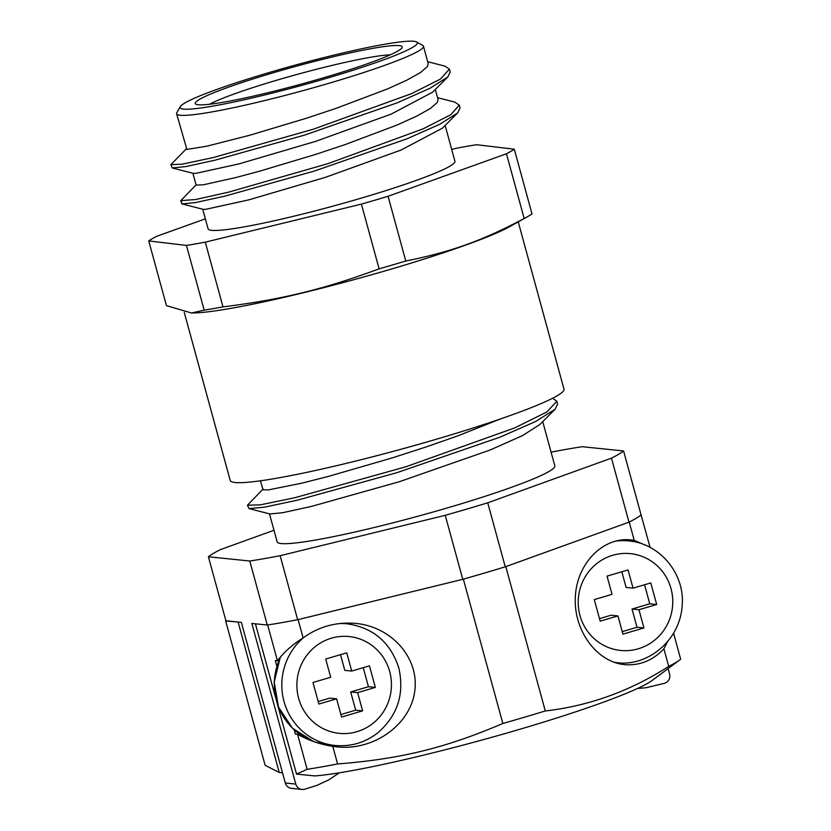 <?xml version="1.0" encoding="UTF-8"?>
<svg xmlns="http://www.w3.org/2000/svg" width="831" height="831" viewBox="0 0 831 831"><rect width="100%" height="100%" fill="white"/><g stroke="black" fill="none" stroke-linecap="round" stroke-linejoin="round"><path stroke-width="1.25" d="M668.114 668.581L669.599 674.014A7.489 7.282 -84.1 0 1 664.561 683.269L646.123 687.725L637.512 688.484M445.25 515.313L462.763 579.321L297.654 619.718L280.14 555.7L445.25 515.313A218.553 18.895 -15.3 0 0 487.735 502.807L611.471 458.151A218.553 18.895 -15.3 0 0 623.582 450.963L582.219 446.704A218.553 18.895 -15.3 0 0 551.846 452.012L551.098 452.199M623.582 450.963L641.096 514.971A218.553 18.895 -15.3 0 1 628.984 522.169L505.248 566.815A218.553 18.895 -15.3 0 1 462.763 579.321M285.293 782.989A7.489 7.282 95.9 0 0 291.536 788.37L302.027 789.45A7.489 7.282 -84.1 0 1 295.784 784.069L285.293 782.989L241.354 622.357L225.918 620.767L208.404 556.76L249.767 561.018L267.281 625.026L251.845 623.437L295.784 784.069M339.37 772.809L328.837 779.81L317.089 785.316L304.769 789.201A7.489 7.282 -84.1 0 1 302.027 789.45M267.281 625.026A218.553 18.895 -15.3 0 0 297.654 619.718M552.636 398.236L556.832 401.228L557.622 404.105L555.181 409.174L535.787 421.431L499.628 437.303L396.813 472.714L297.01 500.272L264.248 507.211L249.009 508.593L247.441 505.196L263.167 489.023M556.832 401.228L546.912 411.947L514.659 427.923L405.85 466.793L294.87 497.707L260.217 504.874L247.441 505.196M555.181 409.174L539.87 424.496L522.429 435.652L490.238 449.966L399.285 481.731L311.542 506.391L282.997 512.654L269.992 513.984L249.009 508.593M260.456 480.796L262.949 489.771L268.299 489.916L302.1 483.112L328.463 476.392L392.242 457.902L425.773 447.068L457.694 435.911L500.532 418.917M542.736 421.629L554.838 465.879A143.94 12.444 164.7 0 1 419.281 515.864A143.94 12.444 164.7 0 1 277.149 541.843L269.493 513.859M611.471 458.151L628.984 522.169M487.735 502.807L505.248 566.815M273.991 530.271L220.516 549.561A218.553 18.895 -15.3 0 0 208.404 556.76M249.767 561.018A218.553 18.895 -15.3 0 0 280.14 555.7M209.464 104.28A99.793 8.632 164.7 0 1 298.412 74.063A99.793 8.632 164.7 0 1 390.362 54.794M427.705 61.712L444.917 66.137L449.415 69.139L440.523 79.028L411.501 93.664L313.484 129.158L213.515 157.485L182.311 164.164L170.854 164.673L186.487 148.687M437.542 97.674L454.754 102.099L459.252 105.101L450.766 114.73L422.906 128.94L327.923 163.655L228.432 192.2L195.565 199.533L180.753 200.666L196.324 184.648M449.415 69.139L450.205 72.017L447.857 76.888L430.115 88.221L397.301 102.774L304.478 135.121L214.824 160.238L185.604 166.605L172.246 167.955L170.854 164.673M459.252 105.101L460.042 107.978L457.704 112.85L439.952 124.183L407.138 138.735L314.315 171.082L224.661 196.199L195.441 202.577L182.082 203.917L181.116 200.977M192.885 173.264L196.116 185.074L203.242 184.825L235.661 177.595L259.646 171.186L316.144 154.234L345.343 144.521L397.135 124.982L416.663 116.143L430.333 108.508L437.303 102.452L438.062 99.564L435.299 89.468M180.317 106.628L176.816 112.694A127.964 11.063 -15.3 0 0 176.608 113.754L186.892 149.424L206.649 146.235L249.809 135.224L306.307 118.272L335.506 108.56L387.298 89.021L406.826 80.181L420.496 72.546L427.466 66.49L428.214 63.603L423.467 46.214A127.964 11.063 -15.3 0 0 422.74 45.425L416.653 41.976A122.978 10.626 164.7 0 1 319.042 80.534A122.978 10.626 164.7 0 1 183.298 109.069A122.978 10.626 164.7 0 1 180.317 106.628A122.978 10.626 164.7 0 1 295.919 64.932A122.978 10.626 164.7 0 1 416.653 41.976M180.753 200.666L181.906 203.855M447.857 76.888L432.546 92.231L391.235 114.086L315.489 141.405L239.006 163.894L195.836 173.367L193.239 173.357L172.246 167.955M457.704 112.85L442.383 128.192L401.072 150.047L325.326 177.367L248.843 199.856L205.673 209.329L203.076 209.319L182.082 203.917M176.608 113.754A127.964 11.063 -15.3 0 0 179.932 115.229A127.964 11.063 -15.3 0 0 315.873 87.058A127.964 11.063 -15.3 0 0 423.467 46.214M198.027 104.737A107.282 9.276 -15.3 0 0 307.532 82.373A107.282 9.276 -15.3 0 0 402.027 47.762A107.282 9.276 -15.3 0 0 296.272 66.241A107.282 9.276 -15.3 0 0 195.846 104.166A107.282 9.276 -15.3 0 0 198.027 104.737M445.136 125.429L454.941 161.297A127.964 11.063 164.7 0 1 347.358 202.141A127.964 11.063 164.7 0 1 211.406 230.312A127.964 11.063 164.7 0 1 208.093 228.826L202.722 209.225M518.232 221.877L563.989 389.157A173.025 14.958 164.7 0 1 418.523 444.377A173.025 14.958 164.7 0 1 234.706 482.468A173.025 14.958 164.7 0 1 230.218 480.463L184.243 312.404M148.739 240.928L186.456 245.415L204.166 310.14L191.546 313.007L166.449 305.663L148.739 240.928A193.976 16.765 164.7 0 1 156.571 236.357L205.361 218.844M205.288 242.153L361.392 204.114L379.102 268.849C323.301 289.417 282.374 299.389 222.999 306.878L205.288 242.153A193.976 16.765 164.7 0 1 186.456 245.415M191.546 313.007L194.516 312.923A173.025 14.958 164.7 0 0 354.619 279.496A173.025 14.958 164.7 0 0 509.445 226.77L527.228 216.86A193.976 16.765 164.7 0 0 532.006 213.931L514.296 149.196L476.579 144.719A193.976 16.765 164.7 0 0 457.746 147.98L451.7 149.445M388.067 196.282L506.463 153.766L524.164 218.501C482.281 240.72 451.243 251.866 405.777 261.017L388.067 196.282A193.976 16.765 164.7 0 1 361.392 204.114M514.296 149.196A193.976 16.765 164.7 0 1 506.463 153.766M527.228 216.86A193.976 16.765 164.7 0 1 524.164 218.501M405.777 261.017A193.976 16.765 164.7 0 1 379.102 268.849M222.999 306.878A193.976 16.765 164.7 0 1 204.166 310.14M282.509 772.778L279.237 772.456L265.141 765.299L225.658 620.975L238.352 622.045M279.237 772.456L238.113 622.118M276.827 666.192L275.279 660.531L277.44 660.749C284.025 652.106 292.585 644.503 303.128 637.928C318.616 626.647 336.129 621.796 355.658 623.406C392.18 626.751 419.832 658.858 414.638 691.88C409.984 724.964 373.69 750.777 337.241 746.934L332.784 746.363C319.893 744.316 308.145 740.276 297.55 734.24L295.389 734.033L294.247 729.878M330.821 746.051A62.377 60.611 95.6 0 0 337.708 745.677M349.674 624.123A62.377 60.611 95.6 0 0 345.976 623.073M303.128 637.928L298.111 619.625A218.553 18.895 -15.3 0 1 267.655 624.974L277.44 660.749M255.418 623.811L275.674 697.822M277.242 703.566L296.532 774.097L314.918 775.925A185.625 16.049 -15.3 0 0 498.984 735.29A185.625 16.049 -15.3 0 0 652.19 680.423L679.893 659.824A218.553 18.895 164.7 0 1 668.695 666.379C630.251 691.06 589.117 705.924 545.292 710.972L505.809 566.638L567.313 544.419M297.55 734.24L307.138 769.298L296.532 774.097M630.999 541.21A62.377 60.611 95.6 0 0 625.224 539.693M616.405 663.013A62.377 60.611 95.6 0 0 619.033 662.774M667.418 641.937L663.886 648.793C652.802 660.51 639.756 665.797 624.756 664.644C596.689 662.13 573.515 630.459 575.332 597.105C576.735 563.709 602.735 536.878 630.781 539.89L634.219 540.358L644.97 545.001M679.893 659.824A218.553 18.895 164.7 0 0 680.682 659.222L673.598 633.315M650.091 547.39L641.075 514.877M663.886 648.793L668.695 666.379M298.111 619.625L380.473 599.452M545.292 710.972A218.553 18.895 164.7 0 1 502.848 723.479L463.355 579.155A218.553 18.895 -15.3 0 0 505.809 566.638M634.219 540.358L629.212 522.055A218.553 18.895 -15.3 0 0 641.2 514.888M502.848 723.479C445.374 748.035 400.438 759.035 337.594 763.949L332.784 746.363M337.594 763.949A218.553 18.895 164.7 0 1 307.138 769.298M330.707 677.255L325.721 659.035L346.735 652.844L351.721 671.064L369.463 665.828L375.363 687.414L357.621 692.639L362.607 710.858L341.593 717.049L336.607 698.829L318.865 704.054L312.965 682.48L330.707 677.255M336.607 698.829L329.689 698.144L318.18 701.541M363.23 667.667L368.445 686.728L350.703 691.953L355.689 710.173L340.907 714.535M340.502 654.672L344.803 670.378L351.721 671.064M368.445 686.728L375.363 687.414M350.703 691.953L357.621 692.639M355.689 710.173L362.607 710.858M638.946 609.736L643.932 627.956L622.918 634.146L617.942 615.927L600.19 621.152L594.29 599.577L612.032 594.352L607.046 576.122L628.059 569.931L633.045 588.151L650.787 582.926L656.698 604.501L638.946 609.736L632.027 609.05L637.013 627.27L622.232 631.633M644.565 584.764L649.78 603.825L632.027 609.05M621.837 571.77L626.127 587.475L633.045 588.151M617.942 615.927L611.024 615.241L599.504 618.638M637.013 627.27L643.932 627.956M649.78 603.825L656.698 604.501M315.24 742.104L327.746 744.753A61.12 59.396 -84.4 0 1 280.587 656.905M341.905 623.302L347.223 623.821A61.12 59.396 95.6 0 0 338.923 623.614M303.731 637.481A61.12 59.396 95.6 0 0 284.316 702.527A61.12 59.396 95.6 0 0 335.246 745.49C350.962 746.82 365.121 742.623 377.721 732.89C397.613 715.553 404.635 693.906 398.797 667.947C390.508 642.405 373.316 627.696 347.223 623.821M389.687 671.531A48.655 47.274 -84.4 0 1 332.483 732.142A48.655 47.274 -84.4 0 1 310.327 651.161A48.655 47.274 -84.4 0 1 389.687 671.531M620.269 540.108A61.12 59.396 -84.4 0 1 621.048 540.181L620.269 540.108M614.182 662.297A61.12 59.396 95.6 0 0 616.571 662.587C645.427 667.179 680.61 642.114 682.261 604.23C684.474 573.577 659.876 543.391 628.548 540.919A61.12 59.396 95.6 0 0 615.033 541.178M579.965 615.459A48.655 47.274 -84.4 0 1 637.18 554.848A48.655 47.274 -84.4 0 1 659.336 635.819A48.655 47.274 -84.4 0 1 579.965 615.459M313.619 741.543L292.491 728.226L278.541 707.181L274.209 682.064L280.276 657.259M327.746 744.753L335.246 745.49M614.389 662.369L616.571 662.587M621.048 540.181L628.548 540.919"/></g></svg>
